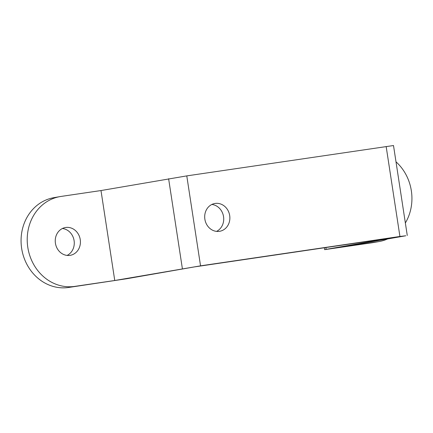 <?xml version="1.0" encoding="UTF-8"?>
<svg xmlns="http://www.w3.org/2000/svg" width="433" height="433" viewBox="0 0 433 433"><rect width="100%" height="100%" fill="white"/><g stroke="black" fill="none" stroke-linecap="round" stroke-linejoin="round"><path stroke-width="0.65" d="M229.69 215.558A14.105 12.546 -99.9 0 1 219.71 231.282A14.105 12.546 -99.9 0 1 204.869 219.212A14.105 12.546 -99.9 0 1 214.855 203.488A14.105 12.546 -99.9 0 1 229.69 215.558M216.56 231.379A14.105 12.546 80.1 0 0 223.542 216.63A14.105 12.546 80.1 0 0 211.856 204.463M407.269 235.476L393.505 145.531L186.78 175.89L100.992 190.552L60.95 196.447A45.503 40.464 80.1 0 0 60.003 196.604A45.503 40.464 80.1 0 0 27.799 247.319A45.503 40.464 80.1 0 0 74.714 286.397L114.756 280.497L200.544 265.84L399.924 236.467L405.786 235.774L338.157 247.589L378.193 241.69A45.503 40.464 80.1 0 0 379.146 241.538A45.503 40.464 80.1 0 0 387.643 238.94M60.003 196.604L53.854 197.675A45.503 40.464 80.1 0 0 21.65 248.396A45.503 40.464 80.1 0 0 68.571 287.469L126.766 278.728L194.395 266.912L393.776 237.544L326.146 249.359L325.87 247.546M80.246 239.595A14.105 12.546 -99.9 0 1 70.265 255.318A14.105 12.546 -99.9 0 1 55.424 243.249A14.105 12.546 -99.9 0 1 65.405 227.531A14.105 12.546 -99.9 0 1 80.246 239.595M67.11 255.416A14.105 12.546 80.1 0 0 74.097 240.667A14.105 12.546 80.1 0 0 62.412 228.5M324.377 247.763L324.663 249.652L372.05 242.767A45.503 40.464 80.1 0 0 372.997 242.615L379.146 241.538M405.353 222.963A45.503 40.464 80.1 0 0 411.35 190.818A45.503 40.464 80.1 0 0 396 161.818M324.663 249.652L326.146 249.359M100.992 190.552L114.756 280.497M74.714 286.397L68.571 287.469M372.05 242.767L378.193 241.69M186.78 175.89L200.544 265.84M399.924 236.467L386.16 146.522M168.616 178.732L182.38 268.682"/></g></svg>

